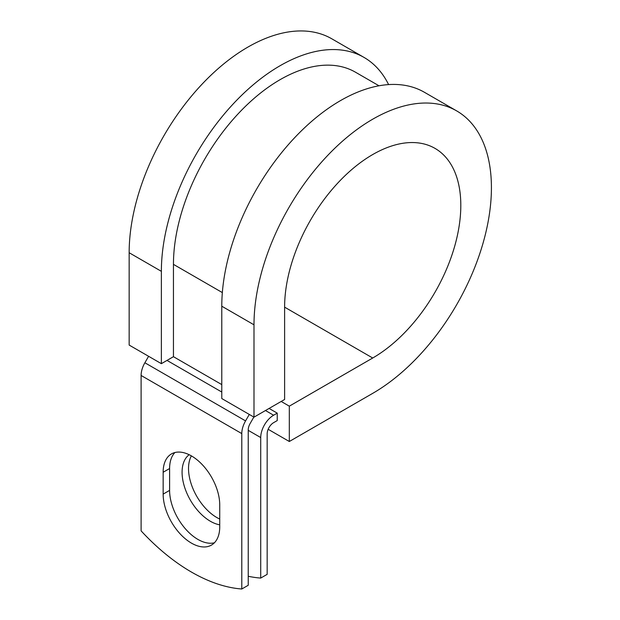 <?xml version="1.0" encoding="UTF-8"?>
<svg xmlns="http://www.w3.org/2000/svg" width="620" height="620" viewBox="0 0 620 620"><rect width="100%" height="100%" fill="white"/><g stroke="black" fill="none" stroke-linecap="round" stroke-linejoin="round"><path stroke-width="0.93" d="M191.448 543.12A40.013 23.103 -120 0 0 211.451 545.096A40.013 23.103 -120 0 0 219.736 526.783L219.736 504.928A40.013 23.103 -120 0 0 202.275 464.659A40.013 23.103 -120 0 0 171.438 453.941A40.013 23.103 -120 0 0 163.153 472.254L163.153 494.117A40.013 23.103 -120 0 0 191.448 543.12M174.925 452.53A40.013 23.103 -120 0 0 169.601 468.534L169.601 490.389A40.013 23.103 -120 0 0 197.889 539.4A40.013 23.103 -120 0 0 214.412 542.787M219.736 519.048A40.013 23.103 60 0 1 216.822 517.537A40.013 23.103 60 0 1 191.379 455.886M219.736 524.822A40.013 23.103 60 0 1 210.374 521.257A40.013 23.103 60 0 1 184.582 487.126A40.013 23.103 60 0 1 189.178 454.716M248.233 576.267A177.994 102.765 -120 0 0 260.718 578.072L267.166 574.353L267.166 433.829A9.114 5.262 -60 0 1 273.606 422.67L277.233 420.577L277.233 413.137L269.096 408.44M260.718 578.072L260.718 437.55A18.228 10.524 -60 0 1 273.606 415.229L277.233 413.137M148.606 356.298L144.879 362.762A18.228 10.524 120 0 0 141.104 375.464L141.104 530.867A177.994 102.765 60 0 0 241.792 589L248.233 585.28L248.233 429.877A9.114 5.262 120 0 1 250.124 423.522L253.851 417.066M249.294 414.431L245.567 420.895A18.228 10.524 120 0 0 241.792 433.597L241.792 589M222.34 292.586L173.453 264.36A150.792 87.064 -60 0 1 239.274 112.608A150.792 87.064 -60 0 1 355.477 72.207L378.99 85.785M173.453 264.36L173.453 356.694L161.37 363.669L129.154 345.069L129.154 252.735A167.881 96.929 -60 0 1 202.43 83.785A167.881 96.929 -60 0 1 331.801 38.804L364.017 57.412A167.881 96.929 -60 0 1 388.601 84.591M284.611 307.148L372.713 358.011A124.597 71.935 -60 0 0 454.104 248.217A124.597 71.935 -60 0 0 435.007 148.382A124.597 71.935 -60 0 0 338.993 181.761A124.597 71.935 -60 0 0 284.611 307.14L284.611 399.482L253.999 417.151L253.999 324.818A167.881 96.929 -60 0 1 327.283 155.868A167.881 96.929 -60 0 1 456.653 110.887A167.881 96.929 -60 0 1 482.383 245.419A167.881 96.929 -60 0 1 372.713 393.351L289.315 441.502L268.158 429.288M281.178 401.458L289.315 406.162L289.315 441.502M372.713 358.011L289.315 406.162M253.999 324.818L221.782 306.21A167.881 96.929 -60 0 1 295.066 137.268A167.881 96.929 -60 0 1 424.429 92.287L456.653 110.887M161.37 363.669L161.37 271.335A167.881 96.929 -60 0 1 234.654 102.385A167.881 96.929 -60 0 1 364.017 57.412M221.782 306.21L221.782 398.552L253.999 417.151M273.606 415.229L265.469 410.533M241.792 433.597L141.104 375.464M260.718 437.55L248.233 430.342M221.782 384.594L173.453 356.694M221.782 392.034L167.005 360.414M245.567 420.895L144.879 362.762M169.601 468.534L163.153 472.254M169.601 490.389L163.153 494.117M161.37 271.335L129.154 252.735"/></g></svg>
